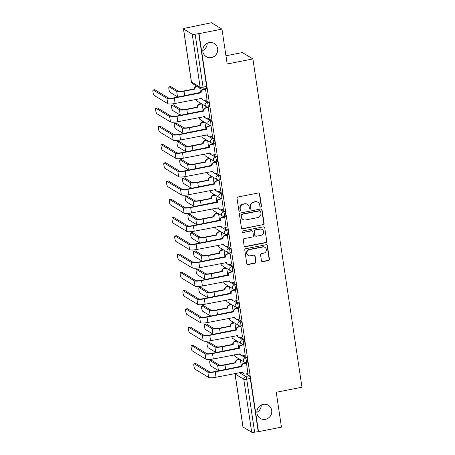 <?xml version="1.0" encoding="UTF-8"?>
<svg xmlns="http://www.w3.org/2000/svg" width="455" height="455" viewBox="0 0 455 455"><rect width="100%" height="100%" fill="white"/><g stroke="black" fill="none" stroke-linecap="round" stroke-linejoin="round"><path stroke-width="0.68" d="M260.829 207.07A0.83 0.791 121.2 0 0 261.5 206.109L259.674 193.91A1.183 1.132 121.2 0 0 258.372 192.983L237.993 196.987A1.183 1.132 121.2 0 0 237.038 198.357L238.858 210.563A0.83 0.791 121.2 0 0 239.774 211.211A0.83 0.791 121.2 0 0 240.445 210.25L240.206 208.669A3.788 3.617 121.2 0 1 243.283 204.284L244.978 203.948A3.788 3.617 121.2 0 1 249.152 206.911L249.386 208.492A0.83 0.791 121.2 0 0 250.301 209.141A0.83 0.791 121.2 0 0 250.972 208.18L250.733 206.598A3.788 3.617 121.2 0 1 253.81 202.213L255.505 201.878A3.788 3.617 121.2 0 1 259.68 204.841L259.913 206.422A0.83 0.791 121.2 0 0 260.829 207.07M260.135 206.86A0.83 0.791 121.2 0 0 261.193 205.922L259.367 193.722A1.183 1.132 121.2 0 0 258.997 193.039M239.08 211.001A0.83 0.791 121.2 0 0 240.138 210.062L239.899 208.487L240.206 208.669M249.607 208.93A0.83 0.791 121.2 0 0 250.665 207.992L250.426 206.416L250.733 206.598M263.212 404.353A7.718 7.371 121.2 0 0 257.024 410.575A7.718 7.371 121.2 0 0 260.328 418.441A7.718 7.371 121.2 0 0 265.447 419.328A7.718 7.371 121.2 0 0 271.635 413.1A7.718 7.371 121.2 0 0 268.325 405.234A7.718 7.371 121.2 0 0 263.212 404.353M209.146 42.605A7.718 7.371 121.2 0 0 202.958 48.827A7.718 7.371 121.2 0 0 206.269 56.693A7.718 7.371 121.2 0 0 211.382 57.58A7.718 7.371 121.2 0 0 217.57 51.352A7.718 7.371 121.2 0 0 214.265 43.487A7.718 7.371 121.2 0 0 209.146 42.605M261.454 260.76A1.183 1.132 121.2 0 0 262.757 261.688L268.473 260.561A1.183 1.132 121.2 0 0 269.434 259.191L267.409 245.643A1.183 1.132 121.2 0 0 266.101 244.716L245.728 248.72A1.183 1.132 121.2 0 0 244.767 250.096L246.792 263.644A1.183 1.132 121.2 0 0 248.094 264.571L254.999 263.212A1.183 1.132 121.2 0 0 255.96 261.841L255.096 256.04A1.183 1.132 121.2 0 0 253.793 255.118L250.369 255.79A3.168 3.026 121.2 0 1 246.911 252.201A3.168 3.026 121.2 0 1 249.448 249.647L262.865 247.008A3.168 3.026 121.2 0 1 266.317 250.597A3.168 3.026 121.2 0 1 263.781 253.151L261.545 253.594A1.183 1.132 121.2 0 0 260.584 254.965L261.454 260.76M192.22 34.233L183.536 28.978A2.412 0.472 -8.5 0 1 183.456 28.881A2.412 0.472 -8.5 0 1 185.231 28.153L211.444 22.75L221.972 29.12L227.181 63.984L252.9 58.928L301.961 387.216L276.242 392.273L281.452 427.137L258.503 431.653L199.023 33.636L195.138 34.153L203.061 87.15A2.412 0.54 78.9 0 1 202.913 89.146L206.485 88.441A2.412 0.54 78.9 0 0 206.633 86.45L203.061 87.15A2.412 0.472 -8.5 0 1 200.137 87.235L192.22 34.233A2.412 0.472 -8.5 0 0 195.138 34.153M221.972 29.12L199.023 33.636M263.132 224.85A1.183 1.132 121.2 0 0 264.093 223.479L262.069 209.926A1.183 1.132 121.2 0 0 260.766 208.999L240.388 213.008A1.183 1.132 121.2 0 0 239.427 214.379L241.457 227.932A1.183 1.132 121.2 0 0 242.76 228.854L262.825 224.662A1.183 1.132 121.2 0 0 263.786 223.291L261.762 209.744A1.183 1.132 121.2 0 0 261.392 209.055M264.736 227.784L266.761 241.338A1.183 1.132 121.2 0 1 265.805 242.708L245.427 246.712A1.183 1.132 121.2 0 1 244.125 245.785L243.254 239.99A1.183 1.132 121.2 0 1 244.216 238.619L252.48 236.992A1.183 1.132 121.2 0 0 253.441 235.622L252.866 231.771A1.183 1.132 121.2 0 0 251.564 230.85L242.959 232.539A0.83 0.791 121.2 0 1 242.054 231.601A0.83 0.791 121.2 0 1 242.72 230.93L263.434 226.857A1.183 1.132 121.2 0 1 264.736 227.784L266.761 241.338M246.212 373.879L249.312 375.756L245.74 376.456A2.412 0.54 78.9 0 1 246.701 379.169L254.624 432.17A2.412 0.472 171.5 0 1 251.7 432.25L243.021 426.995A2.412 0.472 171.5 0 1 242.942 426.898L235.019 373.896A2.412 0.472 171.5 0 0 235.099 373.993L243.021 426.995M256.865 412.287A7.718 7.371 121.2 0 0 261.267 405.013M202.799 50.545A7.718 7.371 121.2 0 0 207.207 43.27M199.773 102.733L199.961 103.985M202.503 120.984L202.691 122.236M205.233 139.236L205.421 140.487M207.958 157.487L208.145 158.738M210.688 175.738L210.875 176.989M213.412 193.989L213.6 195.24M216.142 212.24L216.33 213.492M218.872 230.492L219.054 231.743M221.596 248.743L221.784 249.994M224.326 266.994L224.514 268.245M227.051 285.245L227.238 286.496M229.781 303.496L229.968 304.748M232.505 321.748L232.693 322.999M235.235 339.999L235.423 341.25M237.965 358.25L238.153 359.501M225.953 55.783L242.373 52.558L252.9 58.928M258.503 431.653L254.624 432.17M207.025 99.77L205.552 89.305L205.108 89.112M209.749 118.021L208.282 107.556L207.833 107.363M212.479 136.272L211.012 125.807L210.563 125.614M215.204 154.524L213.736 144.059L213.293 143.865M217.934 172.775L216.466 162.31L216.017 162.117M220.664 191.026L219.191 180.561L218.747 180.368M223.388 209.277L221.921 198.812L221.471 198.619M226.118 227.528L224.651 217.063L224.201 216.87M228.842 245.78L227.375 235.315L226.926 235.116M231.572 264.031L230.105 253.566L229.656 253.367M234.297 282.282L232.829 271.817L232.386 271.618M237.027 300.533L235.559 290.068L235.11 289.869M239.757 318.784L238.289 308.319L237.84 308.12M242.481 337.036L241.013 326.571L240.564 326.372M245.211 355.287L243.743 344.822L243.294 344.623M247.935 373.538L246.468 363.073L246.024 362.874M243.488 355.628L246.587 357.505L245.319 357.755A2.412 0.54 78.9 0 1 246.24 360.229A2.412 0.54 78.9 0 1 246.132 362.459L247.401 362.208A2.412 0.54 -101.1 0 0 247.509 359.979A2.412 0.54 -101.1 0 0 246.587 357.505M240.758 337.377L243.857 339.254L242.589 339.504A2.412 0.54 78.9 0 1 243.516 341.978A2.412 0.54 78.9 0 1 243.402 344.208L244.676 343.957A2.412 0.54 -101.1 0 0 244.784 341.728A2.412 0.54 -101.1 0 0 243.857 339.254M238.028 319.126L241.133 321.002L239.865 321.253A2.412 0.54 78.9 0 1 240.786 323.727A2.412 0.54 78.9 0 1 240.678 325.956L241.946 325.706A2.412 0.54 -101.1 0 0 242.054 323.477A2.412 0.54 -101.1 0 0 241.133 321.002M235.303 300.874L238.403 302.751L237.135 303.002A2.412 0.54 78.9 0 1 238.062 305.476A2.412 0.54 78.9 0 1 237.948 307.705L239.216 307.455A2.412 0.54 -101.1 0 0 239.33 305.225A2.412 0.54 -101.1 0 0 238.403 302.751M232.573 282.623L235.673 284.5L234.405 284.75A2.412 0.54 78.9 0 1 235.332 287.224A2.412 0.54 78.9 0 1 235.224 289.454L236.492 289.204A2.412 0.54 -101.1 0 0 236.6 286.974A2.412 0.54 -101.1 0 0 235.673 284.5M229.849 264.372L232.949 266.249L231.68 266.499A2.412 0.54 78.9 0 1 232.602 268.973A2.412 0.54 78.9 0 1 232.494 271.203L233.762 270.952A2.412 0.54 -101.1 0 0 233.876 268.723A2.412 0.54 -101.1 0 0 232.949 266.249M227.119 246.121L230.219 247.998L228.95 248.248A2.412 0.54 78.9 0 1 229.877 250.722A2.412 0.54 78.9 0 1 229.769 252.952L231.038 252.701A2.412 0.54 -101.1 0 0 231.146 250.472A2.412 0.54 -101.1 0 0 230.219 247.998M224.389 227.87L227.494 229.747L226.226 229.997A2.412 0.54 78.9 0 1 227.147 232.471A2.412 0.54 78.9 0 1 227.039 234.7L228.308 234.45A2.412 0.54 -101.1 0 0 228.416 232.221A2.412 0.54 -101.1 0 0 227.494 229.747M221.665 209.618L224.764 211.495L223.496 211.746A2.412 0.54 78.9 0 1 224.423 214.22A2.412 0.54 78.9 0 1 224.309 216.449L225.578 216.199A2.412 0.54 -101.1 0 0 225.691 213.969A2.412 0.54 -101.1 0 0 224.764 211.495M218.935 191.367L222.04 193.244L220.766 193.494A2.412 0.54 78.9 0 1 221.693 195.969A2.412 0.54 78.9 0 1 221.585 198.198L222.853 197.948A2.412 0.54 -101.1 0 0 222.961 195.718A2.412 0.54 -101.1 0 0 222.04 193.244M216.21 173.116L219.31 174.993L218.042 175.243A2.412 0.54 78.9 0 1 218.969 177.717A2.412 0.54 78.9 0 1 218.855 179.947L220.123 179.697A2.412 0.54 -101.1 0 0 220.237 177.467A2.412 0.54 -101.1 0 0 219.31 174.993M213.48 154.865L216.58 156.742L215.312 156.992A2.412 0.54 78.9 0 1 216.239 159.466A2.412 0.54 78.9 0 1 216.131 161.696L217.399 161.445A2.412 0.54 -101.1 0 0 217.507 159.216A2.412 0.54 -101.1 0 0 216.58 156.742M210.756 136.614L213.856 138.491L212.587 138.741A2.412 0.54 78.9 0 1 213.509 141.215A2.412 0.54 78.9 0 1 213.401 143.444L214.669 143.194A2.412 0.54 -101.1 0 0 214.777 140.965A2.412 0.54 -101.1 0 0 213.856 138.491M208.026 118.363L211.126 120.239L209.857 120.49A2.412 0.54 78.9 0 1 210.784 122.964A2.412 0.54 78.9 0 1 210.671 125.193L211.939 124.943A2.412 0.54 -101.1 0 0 212.053 122.713A2.412 0.54 -101.1 0 0 211.126 120.239M205.296 100.111L208.401 101.988L207.133 102.238A2.412 0.54 78.9 0 1 208.054 104.713A2.412 0.54 78.9 0 1 207.946 106.942L209.215 106.692A2.412 0.54 -101.1 0 0 209.323 104.462A2.412 0.54 -101.1 0 0 208.401 101.988M200.467 92.61L199.773 87.98M258.195 431.465L250.278 378.469A2.412 0.54 -101.1 0 0 249.312 375.756M198.716 33.448L206.633 86.45M203.197 110.861L202.202 104.201M205.922 129.112L204.926 122.452M208.652 147.363L207.656 140.703M211.376 165.614L210.381 158.954M214.106 183.865L213.111 177.205M216.836 202.117L215.841 195.457M219.56 220.368L218.565 213.708M222.29 238.619L221.295 231.959M225.015 256.87L224.019 250.21M227.745 275.121L226.749 268.461M230.475 293.373L229.474 286.713M233.199 311.624L232.204 304.964M235.929 329.875L234.934 323.215M238.653 348.126L237.658 341.466M241.383 366.377L240.388 359.717M258.019 202.31L257.712 202.128A3.788 3.617 121.2 0 0 255.198 201.69L255.505 201.878M250.426 206.416A3.788 3.617 121.2 0 1 253.503 202.026L255.198 201.69M247.492 204.38L247.184 204.198A3.788 3.617 121.2 0 0 244.671 203.766L244.978 203.948M239.899 208.487A3.788 3.617 121.2 0 1 242.976 204.096L244.671 203.766M241.827 228.615A1.183 1.132 121.2 0 0 242.452 228.672L262.825 224.662M260.675 211.501A0.83 0.791 121.2 0 0 259.76 210.853L241.878 214.373A0.83 0.791 121.2 0 0 241.201 215.329L241.451 216.995A3.788 3.617 121.2 0 0 245.626 219.958L257.849 217.553A3.788 3.617 121.2 0 0 260.92 213.167L260.675 211.501M260.311 210.949L260.004 210.762A0.83 0.791 121.2 0 0 259.452 210.671L259.76 210.853M243.112 219.526L242.805 219.338A3.788 3.617 121.2 0 1 241.144 216.807L240.894 215.147A0.83 0.791 121.2 0 1 241.571 214.186L259.452 210.671M244.494 246.474A1.183 1.132 121.2 0 0 245.12 246.525L265.498 242.521A1.183 1.132 121.2 0 0 266.459 241.15M252.349 230.986L252.042 230.799A1.183 1.132 121.2 0 0 251.257 230.662L242.959 232.539M242.27 232.334A0.83 0.791 121.2 0 0 242.651 232.357M261.056 235.303A3.168 3.026 121.2 0 0 262.239 229.525A3.168 3.026 121.2 0 0 260.135 229.161L255.409 230.094A1.183 1.132 121.2 0 0 254.453 231.464L255.027 235.309A1.183 1.132 121.2 0 0 256.33 236.236L261.056 235.303M262.239 229.525L261.932 229.337A3.168 3.026 121.2 0 0 259.828 228.979L260.135 229.161M255.545 236.1L255.238 235.912A1.183 1.132 121.2 0 1 254.72 235.121L254.146 231.276A1.183 1.132 121.2 0 1 255.107 229.906L259.828 228.979M264.429 227.597A1.183 1.132 121.2 0 0 264.059 226.914M264.964 247.372L264.656 247.184A3.168 3.026 121.2 0 0 262.558 246.82L262.865 247.008M248.265 255.426L247.958 255.244A3.168 3.026 121.2 0 1 249.141 249.459L262.558 246.82M247.167 264.327A1.183 1.132 121.2 0 0 247.787 264.383L254.692 263.024A1.183 1.132 121.2 0 0 255.653 261.653L254.789 255.858A1.183 1.132 121.2 0 0 254.413 255.17M261.824 261.449A1.183 1.132 121.2 0 0 262.45 261.5L268.166 260.379A1.183 1.132 121.2 0 0 269.127 259.009L267.102 245.455A1.183 1.132 121.2 0 0 266.727 244.773M169.078 86.865L170.579 86.569A2.775 0.62 78.9 0 1 170.71 86.598L178.212 91.142A4.522 0.882 -8.5 0 0 183.689 90.989L194.643 88.833L195.041 89.078L184.087 91.228A6.091 1.189 171.5 0 1 176.716 91.438L169.214 86.894A2.775 0.62 -101.1 0 0 169.078 86.865A2.775 0.62 -101.1 0 0 168.953 89.43A2.775 0.62 -101.1 0 0 170.016 92.28L177.518 96.818A6.091 1.189 171.5 0 0 178.076 97.012M194.643 88.833L194.621 88.657A2.412 2.303 -58.8 0 1 196.367 85.915M196.765 86.16A2.412 2.303 121.2 0 0 195.019 88.901L195.041 89.078M153.295 90.027A2.775 0.62 -101.1 0 0 153.164 89.993A2.775 0.62 -101.1 0 0 153.039 92.564A2.775 0.62 -101.1 0 0 154.103 95.408L167.741 103.666L166.934 98.28L153.295 90.027L154.797 89.732L168.435 97.99A4.522 0.882 -8.5 0 0 173.912 97.831L200.757 92.371A2.412 2.303 -58.8 0 1 202.714 89.578L205.199 89.089M153.164 89.993L154.666 89.698A2.775 0.62 78.9 0 1 154.797 89.732M200.78 92.547L201.178 92.792L174.31 98.075A6.091 1.189 171.5 0 1 166.934 98.28M205.558 89.339L203.112 89.823A2.412 2.303 121.2 0 0 201.155 92.615L201.178 92.792M167.741 103.666A6.091 1.189 171.5 0 0 175.112 103.456L202.009 98.348A2.412 2.303 121.2 0 0 203.066 99.958L202.668 99.719A2.412 2.303 -58.8 0 1 201.639 98.24M203.066 99.958A2.412 2.303 121.2 0 0 204.665 100.237L207.116 99.753M171.808 105.116L173.304 104.821A2.775 0.62 78.9 0 1 173.44 104.849L180.942 109.393A4.522 0.882 -8.5 0 0 186.419 109.24L197.373 107.084L197.771 107.329L186.817 109.479A6.091 1.189 171.5 0 1 179.441 109.689L171.939 105.145A2.775 0.62 -101.1 0 0 171.808 105.116A2.775 0.62 -101.1 0 0 171.683 107.681A2.775 0.62 -101.1 0 0 172.746 110.531L180.248 115.069A6.091 1.189 171.5 0 0 180.806 115.263M197.373 107.084L197.345 106.908A2.412 2.303 -58.8 0 1 199.301 104.115L199.7 104.36A2.412 2.303 121.2 0 0 197.743 107.153L197.771 107.329M201.787 103.95L199.7 104.36M201.383 103.706L199.301 104.115M174.532 123.368L176.034 123.072A2.775 0.62 78.9 0 1 176.165 123.1L183.666 127.645A4.522 0.882 -8.5 0 0 189.143 127.491L200.098 125.335L200.501 125.58L189.542 127.73A6.091 1.189 171.5 0 1 182.171 127.94L174.669 123.396A2.775 0.62 -101.1 0 0 174.532 123.368A2.775 0.62 -101.1 0 0 174.407 125.933A2.775 0.62 -101.1 0 0 175.471 128.782L182.973 133.321A6.091 1.189 171.5 0 0 183.53 133.514M200.098 125.335L200.075 125.159A2.412 2.303 -58.8 0 1 202.031 122.367L202.429 122.611A2.412 2.303 121.2 0 0 200.473 125.404L200.501 125.58M204.511 122.202L202.429 122.611M204.113 121.957L202.031 122.367M156.025 108.279A2.775 0.62 -101.1 0 0 155.894 108.244A2.775 0.62 -101.1 0 0 155.764 110.815A2.775 0.62 -101.1 0 0 156.827 113.659L170.466 121.917L169.664 116.531L156.025 108.279L157.527 107.983L171.165 116.241A4.522 0.882 -8.5 0 0 176.637 116.082L203.482 110.622A2.412 2.303 -58.8 0 1 205.438 107.829L207.929 107.34M155.894 108.244L157.39 107.949A2.775 0.62 78.9 0 1 157.527 107.983M203.51 110.798L203.908 111.043L177.035 116.326A6.091 1.189 171.5 0 1 169.664 116.531M208.288 107.59L205.836 108.074A2.412 2.303 121.2 0 0 203.88 110.866L203.908 111.043M170.466 121.917A6.091 1.189 171.5 0 0 177.842 121.707L204.739 116.599A2.412 2.303 121.2 0 0 205.796 118.209L205.398 117.97A2.412 2.303 -58.8 0 1 204.363 116.491M205.796 118.209A2.412 2.303 121.2 0 0 207.395 118.488L209.846 118.004M158.755 126.53A2.775 0.62 -101.1 0 0 158.619 126.496A2.775 0.62 -101.1 0 0 158.494 129.066A2.775 0.62 -101.1 0 0 159.557 131.91L173.196 140.168L172.394 134.782L158.755 126.53L160.251 126.234L173.89 134.492A4.522 0.882 -8.5 0 0 179.367 134.333L206.212 128.873A2.412 2.303 -58.8 0 1 208.168 126.081L210.654 125.591M158.619 126.496L160.12 126.2A2.775 0.62 78.9 0 1 160.251 126.234M206.234 129.049L206.638 129.294L179.765 134.578A6.091 1.189 171.5 0 1 172.394 134.782M211.018 125.842L208.566 126.325A2.412 2.303 121.2 0 0 206.61 129.118L206.638 129.294M173.196 140.168A6.091 1.189 171.5 0 0 180.567 139.958L207.469 134.851A2.412 2.303 121.2 0 0 208.521 136.46L208.123 136.221A2.412 2.303 -58.8 0 1 207.093 134.743M208.521 136.46A2.412 2.303 121.2 0 0 210.125 136.739L212.57 136.255M177.262 141.619L178.764 141.323A2.775 0.62 78.9 0 1 178.895 141.351L186.396 145.896A4.522 0.882 -8.5 0 0 191.874 145.742L202.828 143.587L203.226 143.831L192.272 145.981A6.091 1.189 171.5 0 1 184.895 146.192L177.393 141.647A2.775 0.62 -101.1 0 0 177.262 141.619A2.775 0.62 -101.1 0 0 177.137 144.184A2.775 0.62 -101.1 0 0 178.201 147.033L185.703 151.572A6.091 1.189 171.5 0 0 186.26 151.765M202.828 143.587L202.799 143.41A2.412 2.303 -58.8 0 1 204.761 140.618L205.16 140.862A2.412 2.303 121.2 0 0 203.203 143.655L203.226 143.831M207.241 140.453L205.16 140.862M206.843 140.208L204.761 140.618M179.992 159.87L181.488 159.574A2.775 0.62 78.9 0 1 181.625 159.603L189.126 164.147A4.522 0.882 -8.5 0 0 194.598 163.993L205.558 161.838L205.956 162.082L194.996 164.232A6.091 1.189 171.5 0 1 187.625 164.443L180.123 159.898A2.775 0.62 -101.1 0 0 179.992 159.87A2.775 0.62 -101.1 0 0 179.862 162.435A2.775 0.62 -101.1 0 0 180.925 165.284L188.427 169.823A6.091 1.189 171.5 0 0 188.99 170.016M205.558 161.838L205.529 161.661A2.412 2.303 -58.8 0 1 207.486 158.869L207.884 159.113A2.412 2.303 121.2 0 0 205.927 161.906L205.956 162.082M209.965 158.704L207.884 159.113M209.567 158.459L207.486 158.869M182.717 178.121L184.218 177.825A2.775 0.62 78.9 0 1 184.349 177.854L191.851 182.398A4.522 0.882 -8.5 0 0 197.328 182.245L208.282 180.089L208.68 180.334L197.726 182.483A6.091 1.189 171.5 0 1 190.355 182.694L182.853 178.15A2.775 0.62 -101.1 0 0 182.717 178.121A2.775 0.62 -101.1 0 0 182.591 180.686A2.775 0.62 -101.1 0 0 183.655 183.536L191.157 188.074A6.091 1.189 171.5 0 0 191.714 188.268M208.282 180.089L208.259 179.913A2.412 2.303 -58.8 0 1 210.216 177.12L210.614 177.365A2.412 2.303 121.2 0 0 208.657 180.157L208.68 180.334M212.695 176.955L210.614 177.365M212.297 176.711L210.216 177.12M161.48 144.781A2.775 0.62 -101.1 0 0 161.349 144.747A2.775 0.62 -101.1 0 0 161.224 147.318A2.775 0.62 -101.1 0 0 162.287 150.161L175.926 158.42L175.118 153.034L161.48 144.781L162.981 144.485L176.62 152.743A4.522 0.882 -8.5 0 0 182.091 152.584L208.936 147.124A2.412 2.303 -58.8 0 1 210.892 144.332L213.384 143.843M161.349 144.747L162.844 144.451A2.775 0.62 78.9 0 1 162.981 144.485M208.964 147.301L209.363 147.545L182.495 152.829A6.091 1.189 171.5 0 1 175.118 153.034M213.742 144.093L211.296 144.576A2.412 2.303 121.2 0 0 209.34 147.369L209.363 147.545M175.926 158.42A6.091 1.189 171.5 0 0 183.297 158.209L210.193 153.102A2.412 2.303 121.2 0 0 211.251 154.711L210.853 154.467A2.412 2.303 -58.8 0 1 209.818 152.994M211.251 154.711A2.412 2.303 121.2 0 0 212.849 154.99L215.3 154.507M164.21 163.032A2.775 0.62 -101.1 0 0 164.073 162.998A2.775 0.62 -101.1 0 0 163.948 165.569A2.775 0.62 -101.1 0 0 165.011 168.413L178.65 176.671L177.848 171.285L164.21 163.032L165.705 162.736L179.344 170.995A4.522 0.882 -8.5 0 0 184.821 170.835L211.666 165.375A2.412 2.303 -58.8 0 1 213.623 162.583L216.114 162.094M164.073 162.998L165.575 162.702A2.775 0.62 78.9 0 1 165.705 162.736M211.694 165.552L212.093 165.796L185.219 171.08A6.091 1.189 171.5 0 1 177.848 171.285M216.472 162.344L214.021 162.827A2.412 2.303 121.2 0 0 212.064 165.62L212.093 165.796M178.65 176.671A6.091 1.189 171.5 0 0 186.027 176.46L212.923 171.353A2.412 2.303 121.2 0 0 213.981 172.963L213.583 172.718A2.412 2.303 -58.8 0 1 212.548 171.245M213.981 172.963A2.412 2.303 121.2 0 0 215.579 173.241L218.025 172.758M166.934 181.283A2.775 0.62 -101.1 0 0 166.803 181.249A2.775 0.62 -101.1 0 0 166.678 183.82A2.775 0.62 -101.1 0 0 167.741 186.664L181.38 194.922L180.572 189.536L166.934 181.283L168.435 180.988L182.074 189.246A4.522 0.882 -8.5 0 0 187.551 189.087L214.396 183.627A2.412 2.303 -58.8 0 1 216.352 180.834L218.838 180.345M166.803 181.249L168.304 180.954A2.775 0.62 78.9 0 1 168.435 180.988M214.419 183.803L214.817 184.048L187.949 189.331A6.091 1.189 171.5 0 1 180.572 189.536M219.196 180.595L216.751 181.079A2.412 2.303 121.2 0 0 214.794 183.871L214.817 184.048M181.38 194.922A6.091 1.189 171.5 0 0 188.751 194.712L215.647 189.604A2.412 2.303 121.2 0 0 216.705 191.214L216.307 190.969A2.412 2.303 -58.8 0 1 215.272 189.496M216.705 191.214A2.412 2.303 121.2 0 0 218.303 191.492L220.755 191.009M185.447 196.372L186.942 196.077A2.775 0.62 78.9 0 1 187.079 196.105L194.581 200.649A4.522 0.882 -8.5 0 0 200.058 200.496L211.012 198.34L211.41 198.585L200.456 200.735A6.091 1.189 171.5 0 1 193.079 200.945L185.577 196.401A2.775 0.62 -101.1 0 0 185.447 196.372A2.775 0.62 -101.1 0 0 185.321 198.937A2.775 0.62 -101.1 0 0 186.385 201.787L193.887 206.325A6.091 1.189 171.5 0 0 194.444 206.519M211.012 198.34L210.983 198.164A2.412 2.303 -58.8 0 1 212.94 195.371L213.338 195.616A2.412 2.303 121.2 0 0 211.382 198.408L211.41 198.585M215.42 195.206L213.338 195.616M215.022 194.962L212.94 195.371M169.664 199.535A2.775 0.62 -101.1 0 0 169.533 199.5A2.775 0.62 -101.1 0 0 169.402 202.071A2.775 0.62 -101.1 0 0 170.466 204.915L184.104 213.173L183.302 207.787L169.664 199.535L171.165 199.239L184.804 207.497A4.522 0.882 -8.5 0 0 190.275 207.338L217.12 201.878A2.412 2.303 -58.8 0 1 219.077 199.085L221.568 198.596M169.533 199.5L171.029 199.205A2.775 0.62 78.9 0 1 171.165 199.239M217.149 202.054L217.547 202.299L190.673 207.582A6.091 1.189 171.5 0 1 183.302 207.787M221.926 198.846L219.475 199.33A2.412 2.303 121.2 0 0 217.518 202.122L217.547 202.299M184.104 213.173A6.091 1.189 171.5 0 0 191.481 212.963L218.377 207.855A2.412 2.303 121.2 0 0 219.435 209.465L219.037 209.22A2.412 2.303 -58.8 0 1 218.002 207.747M219.435 209.465A2.412 2.303 121.2 0 0 221.033 209.744L223.485 209.26M188.171 214.624L189.672 214.328A2.775 0.62 78.9 0 1 189.803 214.356L197.305 218.9A4.522 0.882 -8.5 0 0 202.782 218.747L213.736 216.591L214.14 216.836L203.18 218.986A6.091 1.189 171.5 0 1 195.809 219.196L188.307 214.652A2.775 0.62 -101.1 0 0 188.171 214.624A2.775 0.62 -101.1 0 0 188.046 217.189A2.775 0.62 -101.1 0 0 189.109 220.038L196.611 224.577A6.091 1.189 171.5 0 0 197.169 224.77M213.736 216.591L213.713 216.415A2.412 2.303 -58.8 0 1 215.67 213.623L216.068 213.867A2.412 2.303 121.2 0 0 214.112 216.66L214.14 216.836M218.15 213.458L216.068 213.867M217.752 213.213L215.67 213.623M172.394 217.786A2.775 0.62 -101.1 0 0 172.257 217.752A2.775 0.62 -101.1 0 0 172.132 220.322A2.775 0.62 -101.1 0 0 173.196 223.166L186.834 231.424L186.032 226.038L172.394 217.786L173.89 217.49L187.528 225.748A4.522 0.882 -8.5 0 0 193.005 225.589L219.85 220.129A2.412 2.303 -58.8 0 1 221.807 217.336L224.292 216.847M172.257 217.752L173.759 217.456A2.775 0.62 78.9 0 1 173.89 217.49M219.873 220.305L220.271 220.55L193.403 225.834A6.091 1.189 171.5 0 1 186.032 226.038M224.656 217.098L222.205 217.581A2.412 2.303 121.2 0 0 220.248 220.374L220.271 220.55M186.834 231.424A6.091 1.189 171.5 0 0 194.205 231.214L221.107 226.107A2.412 2.303 121.2 0 0 222.159 227.716L221.761 227.472A2.412 2.303 -58.8 0 1 220.732 225.999M222.159 227.716A2.412 2.303 121.2 0 0 223.763 227.995L226.209 227.511M190.901 232.875L192.402 232.579A2.775 0.62 78.9 0 1 192.533 232.607L200.035 237.152A4.522 0.882 -8.5 0 0 205.512 236.998L216.466 234.843L216.864 235.087L205.91 237.237A6.091 1.189 171.5 0 1 198.534 237.447L191.032 232.903A2.775 0.62 -101.1 0 0 190.901 232.875A2.775 0.62 -101.1 0 0 190.776 235.44A2.775 0.62 -101.1 0 0 191.839 238.289L199.341 242.828A6.091 1.189 171.5 0 0 199.899 243.021M216.466 234.843L216.438 234.666A2.412 2.303 -58.8 0 1 218.394 231.874L218.798 232.118A2.412 2.303 121.2 0 0 216.842 234.911L216.864 235.087M220.88 231.709L218.798 232.118M220.482 231.464L218.394 231.874M175.118 236.037A2.775 0.62 -101.1 0 0 174.987 236.003A2.775 0.62 -101.1 0 0 174.862 238.574A2.775 0.62 -101.1 0 0 175.926 241.417L189.564 249.676L188.757 244.289L175.118 236.037L176.62 235.741L190.258 243.999A4.522 0.882 -8.5 0 0 195.73 243.84L222.575 238.38A2.412 2.303 -58.8 0 1 224.531 235.588L227.022 235.099M174.987 236.003L176.483 235.707A2.775 0.62 78.9 0 1 176.62 235.741M222.603 238.556L223.001 238.801L196.133 244.085A6.091 1.189 171.5 0 1 188.757 244.289M227.381 235.349L224.935 235.832A2.412 2.303 121.2 0 0 222.973 238.625L223.001 238.801M189.564 249.676A6.091 1.189 171.5 0 0 196.935 249.465L223.832 244.358A2.412 2.303 121.2 0 0 224.889 245.967L224.491 245.723A2.412 2.303 -58.8 0 1 223.456 244.25M224.889 245.967A2.412 2.303 121.2 0 0 226.488 246.246L228.939 245.763M193.631 251.126L195.127 250.83A2.775 0.62 78.9 0 1 195.263 250.859L202.765 255.403A4.522 0.882 -8.5 0 0 208.236 255.249L219.196 253.094L219.594 253.338L208.635 255.488A6.091 1.189 171.5 0 1 201.264 255.699L193.762 251.154A2.775 0.62 -101.1 0 0 193.631 251.126A2.775 0.62 -101.1 0 0 193.5 253.691A2.775 0.62 -101.1 0 0 194.564 256.54L202.065 261.079A6.091 1.189 171.5 0 0 202.623 261.272M219.196 253.094L219.168 252.917A2.412 2.303 -58.8 0 1 221.124 250.125L221.522 250.369A2.412 2.303 121.2 0 0 219.566 253.162L219.594 253.338M223.604 249.96L221.522 250.369M223.206 249.715L221.124 250.125M177.848 254.288A2.775 0.62 -101.1 0 0 177.712 254.254A2.775 0.62 -101.1 0 0 177.587 256.825A2.775 0.62 -101.1 0 0 178.65 259.668L192.289 267.927L191.487 262.541L177.848 254.288L179.344 253.992L192.983 262.251A4.522 0.882 -8.5 0 0 198.46 262.091L225.305 256.631A2.412 2.303 -58.8 0 1 227.261 253.839L229.747 253.35M177.712 254.254L179.213 253.958A2.775 0.62 78.9 0 1 179.344 253.992M225.333 256.808L225.731 257.052L198.858 262.336A6.091 1.189 171.5 0 1 191.487 262.541M230.111 253.6L227.659 254.083A2.412 2.303 121.2 0 0 225.703 256.876L225.731 257.052M192.289 267.927A6.091 1.189 171.5 0 0 199.665 267.716L226.562 262.609A2.412 2.303 121.2 0 0 227.619 264.219L227.216 263.974A2.412 2.303 -58.8 0 1 226.186 262.501M227.619 264.219A2.412 2.303 121.2 0 0 229.218 264.497L231.663 264.014M196.355 269.377L197.857 269.081A2.775 0.62 78.9 0 1 197.988 269.11L205.489 273.654A4.522 0.882 -8.5 0 0 210.966 273.5L221.921 271.345L222.319 271.589L211.365 273.739A6.091 1.189 171.5 0 1 203.994 273.95L196.492 269.406A2.775 0.62 -101.1 0 0 196.355 269.377A2.775 0.62 -101.1 0 0 196.23 271.942A2.775 0.62 -101.1 0 0 197.294 274.792L204.795 279.33A6.091 1.189 171.5 0 0 205.353 279.524M221.921 271.345L221.898 271.169A2.412 2.303 -58.8 0 1 223.854 268.376L224.252 268.621A2.412 2.303 121.2 0 0 222.296 271.413L222.319 271.589M226.334 268.211L224.252 268.621M225.936 267.967L223.854 268.376M180.572 272.539A2.775 0.62 -101.1 0 0 180.442 272.505A2.775 0.62 -101.1 0 0 180.316 275.076A2.775 0.62 -101.1 0 0 181.38 277.92L195.019 286.178L194.211 280.792L180.572 272.539L182.074 272.244L195.713 280.502A4.522 0.882 -8.5 0 0 201.19 280.343L228.035 274.883A2.412 2.303 -58.8 0 1 229.991 272.09L232.477 271.601M180.442 272.505L181.943 272.209A2.775 0.62 78.9 0 1 182.074 272.244M228.057 275.059L228.456 275.303L201.588 280.587A6.091 1.189 171.5 0 1 194.211 280.792M232.835 271.851L230.389 272.335A2.412 2.303 121.2 0 0 228.433 275.127L228.456 275.303M195.019 286.178A6.091 1.189 171.5 0 0 202.39 285.967L229.286 280.86A2.412 2.303 121.2 0 0 230.344 282.47L229.946 282.225A2.412 2.303 -58.8 0 1 228.911 280.752M230.344 282.47A2.412 2.303 121.2 0 0 231.942 282.748L234.393 282.265M199.085 287.628L200.581 287.332A2.775 0.62 78.9 0 1 200.718 287.361L208.219 291.905A4.522 0.882 -8.5 0 0 213.691 291.752L224.651 289.596L225.049 289.841L214.095 291.991A6.091 1.189 171.5 0 1 206.718 292.201L199.216 287.657A2.775 0.62 -101.1 0 0 199.085 287.628A2.775 0.62 -101.1 0 0 198.96 290.193A2.775 0.62 -101.1 0 0 200.024 293.043L207.525 297.581A6.091 1.189 171.5 0 0 208.083 297.775M224.651 289.596L224.622 289.42A2.412 2.303 -58.8 0 1 226.579 286.627L226.977 286.872A2.412 2.303 121.2 0 0 225.02 289.664L225.049 289.841M229.058 286.462L226.977 286.872M228.66 286.218L226.579 286.627M183.302 290.79A2.775 0.62 -101.1 0 0 183.172 290.756A2.775 0.62 -101.1 0 0 183.041 293.327A2.775 0.62 -101.1 0 0 184.104 296.171L197.743 304.429L196.941 299.043L183.302 290.79L184.804 290.495L198.437 298.753A4.522 0.882 -8.5 0 0 203.914 298.594L230.759 293.134A2.412 2.303 -58.8 0 1 232.715 290.341L235.207 289.852M183.172 290.756L184.667 290.461A2.775 0.62 78.9 0 1 184.804 290.495M230.787 293.31L231.185 293.555L204.312 298.838A6.091 1.189 171.5 0 1 196.941 299.043M235.565 290.102L233.114 290.586A2.412 2.303 121.2 0 0 231.157 293.378L231.185 293.555M197.743 304.429A6.091 1.189 171.5 0 0 205.12 304.219L232.016 299.111A2.412 2.303 121.2 0 0 233.074 300.721L232.676 300.476A2.412 2.303 -58.8 0 1 231.64 299.003M233.074 300.721A2.412 2.303 121.2 0 0 234.672 301L237.118 300.516M201.81 305.879L203.311 305.584A2.775 0.62 78.9 0 1 203.442 305.612L210.944 310.156A4.522 0.882 -8.5 0 0 216.421 310.003L227.375 307.847L227.779 308.092L216.819 310.242A6.091 1.189 171.5 0 1 209.448 310.452L201.946 305.908A2.775 0.62 -101.1 0 0 201.81 305.879A2.775 0.62 -101.1 0 0 201.684 308.445A2.775 0.62 -101.1 0 0 202.748 311.294L210.25 315.833A6.091 1.189 171.5 0 0 210.807 316.026M227.375 307.847L227.352 307.671A2.412 2.303 -58.8 0 1 229.309 304.878L229.707 305.123A2.412 2.303 121.2 0 0 227.75 307.916L227.779 308.092M231.788 304.714L229.707 305.123M231.39 304.469L229.309 304.878M186.032 309.042A2.775 0.62 -101.1 0 0 185.896 309.008A2.775 0.62 -101.1 0 0 185.771 311.578A2.775 0.62 -101.1 0 0 186.834 314.422L200.473 322.68L199.665 317.294L186.032 309.042L187.528 308.746L201.167 317.004A4.522 0.882 -8.5 0 0 206.644 316.845L233.489 311.385A2.412 2.303 -58.8 0 1 235.445 308.592L237.931 308.103M185.896 309.008L187.397 308.712A2.775 0.62 78.9 0 1 187.528 308.746M233.512 311.561L233.91 311.806L207.042 317.089A6.091 1.189 171.5 0 1 199.665 317.294M238.289 308.353L235.844 308.837A2.412 2.303 121.2 0 0 233.887 311.629L233.91 311.806M200.473 322.68A6.091 1.189 171.5 0 0 207.844 322.47L234.74 317.363A2.412 2.303 121.2 0 0 235.798 318.972L235.4 318.727A2.412 2.303 -58.8 0 1 234.37 317.254M235.798 318.972A2.412 2.303 121.2 0 0 237.396 319.251L239.848 318.767M204.54 324.131L206.041 323.835A2.775 0.62 78.9 0 1 206.172 323.863L213.674 328.408A4.522 0.882 -8.5 0 0 219.151 328.254L230.105 326.099L230.503 326.343L219.549 328.493A6.091 1.189 171.5 0 1 212.172 328.703L204.67 324.159A2.775 0.62 -101.1 0 0 204.54 324.131A2.775 0.62 -101.1 0 0 204.414 326.696A2.775 0.62 -101.1 0 0 205.478 329.545L212.98 334.084A6.091 1.189 171.5 0 0 213.537 334.277M230.105 326.099L230.076 325.922A2.412 2.303 -58.8 0 1 232.033 323.13L232.437 323.374A2.412 2.303 121.2 0 0 230.475 326.167L230.503 326.343M234.518 322.965L232.437 323.374M234.115 322.72L232.033 323.13M188.757 327.293A2.775 0.62 -101.1 0 0 188.626 327.259A2.775 0.62 -101.1 0 0 188.495 329.829A2.775 0.62 -101.1 0 0 189.564 332.673L203.197 340.932L202.395 335.545L188.757 327.293L190.258 326.997L203.897 335.25A4.522 0.882 -8.5 0 0 209.368 335.096L236.213 329.636A2.412 2.303 -58.8 0 1 238.17 326.844L240.661 326.354M188.626 327.259L190.122 326.963A2.775 0.62 78.9 0 1 190.258 326.997M236.242 329.812L236.64 330.057L209.766 335.341A6.091 1.189 171.5 0 1 202.395 335.545M241.019 326.605L238.568 327.088A2.412 2.303 121.2 0 0 236.611 329.881L236.64 330.057M203.197 340.932A6.091 1.189 171.5 0 0 210.574 340.721L237.47 335.614A2.412 2.303 121.2 0 0 238.528 337.223L238.13 336.979A2.412 2.303 -58.8 0 1 237.095 335.506M238.528 337.223A2.412 2.303 121.2 0 0 240.126 337.502L242.578 337.018M207.27 342.382L208.765 342.086A2.775 0.62 78.9 0 1 208.902 342.114L216.404 346.659A4.522 0.882 -8.5 0 0 221.875 346.505L232.835 344.35L233.233 344.594L222.273 346.744A6.091 1.189 171.5 0 1 214.902 346.955L207.4 342.41A2.775 0.62 -101.1 0 0 207.27 342.382A2.775 0.62 -101.1 0 0 207.139 344.947A2.775 0.62 -101.1 0 0 208.202 347.796L215.704 352.335A6.091 1.189 171.5 0 0 216.261 352.528M232.835 344.35L232.806 344.173A2.412 2.303 -58.8 0 1 234.763 341.381L235.161 341.625A2.412 2.303 121.2 0 0 233.205 344.418L233.233 344.594M237.243 341.216L235.161 341.625M236.845 340.971L234.763 341.381M191.487 345.544A2.775 0.62 -101.1 0 0 191.35 345.51A2.775 0.62 -101.1 0 0 191.225 348.081A2.775 0.62 -101.1 0 0 192.289 350.924L205.927 359.183L205.125 353.797L191.487 345.544L192.983 345.248L206.621 353.501A4.522 0.882 -8.5 0 0 212.098 353.347L238.943 347.887A2.412 2.303 -58.8 0 1 240.9 345.095L243.385 344.606M191.35 345.51L192.852 345.214A2.775 0.62 78.9 0 1 192.983 345.248M238.966 348.064L239.37 348.308L212.496 353.592A6.091 1.189 171.5 0 1 205.125 353.797M243.749 344.856L241.298 345.339A2.412 2.303 121.2 0 0 239.341 348.132L239.37 348.308M205.927 359.183A6.091 1.189 171.5 0 0 213.298 358.972L240.2 353.865A2.412 2.303 121.2 0 0 241.258 355.474L240.854 355.23A2.412 2.303 -58.8 0 1 239.825 353.757M241.258 355.474A2.412 2.303 121.2 0 0 242.856 355.753L245.302 355.27M209.994 360.633L211.495 360.337A2.775 0.62 78.9 0 1 211.626 360.366L219.128 364.91A4.522 0.882 -8.5 0 0 224.605 364.756L235.559 362.601L235.957 362.845L225.003 364.995A6.091 1.189 171.5 0 1 217.632 365.206L210.13 360.661A2.775 0.62 -101.1 0 0 209.994 360.633A2.775 0.62 -101.1 0 0 209.869 363.198A2.775 0.62 -101.1 0 0 210.932 366.048L218.434 370.586A6.091 1.189 171.5 0 0 218.992 370.779M235.559 362.601L235.536 362.425A2.412 2.303 -58.8 0 1 237.493 359.632L237.891 359.877A2.412 2.303 121.2 0 0 235.935 362.669L235.957 362.845M239.973 359.467L237.891 359.877M239.575 359.223L237.493 359.632M194.211 363.795A2.775 0.62 -101.1 0 0 194.08 363.761A2.775 0.62 -101.1 0 0 193.955 366.332A2.775 0.62 -101.1 0 0 195.019 369.176L208.657 377.434L207.85 372.048L194.211 363.795L195.713 363.5L209.351 371.752A4.522 0.882 -8.5 0 0 214.828 371.599L241.668 366.138A2.412 2.303 -58.8 0 1 243.63 363.346L246.115 362.857M194.08 363.761L195.576 363.465A2.775 0.62 78.9 0 1 195.713 363.5M241.696 366.315L242.094 366.559L215.226 371.843A6.091 1.189 171.5 0 1 207.85 372.048M246.474 363.107L244.028 363.59A2.412 2.303 121.2 0 0 242.071 366.383L242.094 366.559M208.657 377.434A6.091 1.189 171.5 0 0 216.028 377.223L242.924 372.116A2.412 2.303 121.2 0 0 243.982 373.726L243.584 373.481A2.412 2.303 -58.8 0 1 242.549 372.008M243.982 373.726A2.412 2.303 121.2 0 0 245.581 374.004L248.032 373.521M261.193 205.922L261.5 206.109M240.138 210.062L240.445 210.25M250.665 207.992L250.972 208.18M239.41 372.628L245.74 376.456A2.412 2.303 -58.8 0 0 243.783 379.254L235.099 373.993A2.412 2.303 -58.8 0 1 235.076 373.475M251.7 432.25L243.783 379.254A2.412 0.472 -8.5 0 0 246.701 379.169L250.278 378.469M183.536 28.978L191.458 81.974L200.137 87.235A2.412 2.303 121.2 0 0 201.195 88.844A2.412 2.412 0 0 0 202.913 89.146M238.989 353.922L240.246 354.684M242.026 355.764L245.319 357.755A2.412 2.303 -58.8 0 0 244.42 362.157A2.412 2.412 0 0 0 246.132 362.459M236.259 335.671L237.516 336.433M239.302 337.513L242.589 339.504A2.412 2.303 -58.8 0 0 241.69 343.906A2.412 2.412 0 0 0 243.402 344.208M233.534 317.419L234.786 318.182M236.572 319.262L239.865 321.253A2.412 2.303 -58.8 0 0 238.96 325.655A2.412 2.412 0 0 0 240.678 325.956M230.804 299.168L232.061 299.93M233.847 301.011L237.135 303.002A2.412 2.303 -58.8 0 0 236.236 307.404A2.412 2.412 0 0 0 237.948 307.705M228.08 280.917L229.331 281.679M231.117 282.76L234.405 284.75A2.412 2.303 -58.8 0 0 233.506 289.152A2.412 2.412 0 0 0 235.224 289.454M225.35 262.666L226.607 263.428M228.387 264.509L231.68 266.499A2.412 2.303 -58.8 0 0 230.782 270.901A2.412 2.412 0 0 0 232.494 271.203M222.62 244.415L223.877 245.177M225.663 246.257L228.95 248.248A2.412 2.303 -58.8 0 0 228.052 252.65A2.412 2.412 0 0 0 229.769 252.952M219.896 226.163L221.147 226.926M222.933 228.006L226.226 229.997A2.412 2.303 -58.8 0 0 225.322 234.399A2.412 2.412 0 0 0 227.039 234.7M217.166 207.912L218.423 208.674M220.209 209.755L223.496 211.746A2.412 2.303 -58.8 0 0 222.597 216.148A2.412 2.412 0 0 0 224.309 216.449M214.441 189.661L215.693 190.423M217.479 191.504L220.766 193.494A2.412 2.303 -58.8 0 0 219.867 197.897A2.412 2.412 0 0 0 221.585 198.198M211.712 171.41L212.968 172.172M214.754 173.253L218.042 175.243A2.412 2.303 -58.8 0 0 217.143 179.645A2.412 2.412 0 0 0 218.855 179.947M208.981 153.159L210.238 153.921M212.024 155.001L215.312 156.992A2.412 2.303 -58.8 0 0 214.413 161.394A2.412 2.412 0 0 0 216.131 161.696M206.257 134.907L207.514 135.67M209.294 136.75L212.587 138.741A2.412 2.303 -58.8 0 0 211.689 143.143A2.412 2.412 0 0 0 213.401 143.444M203.527 116.656L204.784 117.418M206.57 118.499L209.857 120.49A2.412 2.303 -58.8 0 0 208.959 124.892A2.412 2.412 0 0 0 210.671 125.193M200.803 98.405L202.054 99.167M203.84 100.248L207.133 102.238A2.412 2.303 -58.8 0 0 206.229 106.641A2.412 2.412 0 0 0 207.946 106.942M207.827 106.919A2.412 2.303 -58.8 0 1 206.229 106.641L197.55 101.385A2.412 2.303 -58.8 0 1 196.492 99.776A2.412 2.303 121.2 0 1 196.469 99.258M210.557 125.171A2.412 2.303 -58.8 0 1 208.959 124.892L200.274 119.637A2.412 2.303 -58.8 0 1 199.216 118.027A2.412 2.303 121.2 0 1 199.199 117.509M213.287 143.422A2.412 2.303 -58.8 0 1 211.689 143.143L203.004 137.888A2.412 2.303 -58.8 0 1 201.946 136.278A2.412 2.303 121.2 0 1 201.923 135.761M216.011 161.673A2.412 2.303 -58.8 0 1 214.413 161.394L205.728 156.139A2.412 2.303 -58.8 0 1 204.676 154.529A2.412 2.303 121.2 0 1 204.653 154.012M218.741 179.918A2.412 2.303 -58.8 0 1 217.143 179.645L208.458 174.39A2.412 2.303 -58.8 0 1 207.4 172.781A2.412 2.303 121.2 0 1 207.378 172.263M221.466 198.17A2.412 2.303 -58.8 0 1 219.867 197.897L211.188 192.641A2.412 2.303 -58.8 0 1 210.13 191.032A2.412 2.303 121.2 0 1 210.108 190.514M224.196 216.421A2.412 2.303 -58.8 0 1 222.597 216.148L213.913 210.892A2.412 2.303 -58.8 0 1 212.855 209.283A2.412 2.303 121.2 0 1 212.838 208.765M226.926 234.672A2.412 2.303 -58.8 0 1 225.322 234.399L216.643 229.144A2.412 2.303 -58.8 0 1 215.585 227.534A2.412 2.303 121.2 0 1 215.562 227.017M229.65 252.923A2.412 2.303 -58.8 0 1 228.052 252.65L219.367 247.395A2.412 2.303 -58.8 0 1 218.309 245.785A2.412 2.303 121.2 0 1 218.292 245.268M232.38 271.174A2.412 2.303 -58.8 0 1 230.782 270.901L222.097 265.646A2.412 2.303 -58.8 0 1 221.039 264.036A2.412 2.303 121.2 0 1 221.016 263.519M235.104 289.425A2.412 2.303 -58.8 0 1 233.506 289.152L224.827 283.897A2.412 2.303 -58.8 0 1 223.769 282.288A2.412 2.303 121.2 0 1 223.746 281.77M237.834 307.677A2.412 2.303 -58.8 0 1 236.236 307.404L227.551 302.148A2.412 2.303 -58.8 0 1 226.493 300.539A2.412 2.303 121.2 0 1 226.476 300.021M240.564 325.928A2.412 2.303 -58.8 0 1 238.96 325.655L230.281 320.4A2.412 2.303 -58.8 0 1 229.223 318.79A2.412 2.303 121.2 0 1 229.201 318.272M243.288 344.179A2.412 2.303 -58.8 0 1 241.69 343.906L233.005 338.651A2.412 2.303 -58.8 0 1 231.948 337.041A2.412 2.303 121.2 0 1 231.931 336.524M246.018 362.43A2.412 2.303 -58.8 0 1 244.42 362.157L235.736 356.902A2.412 2.303 -58.8 0 1 234.678 355.292A2.412 2.303 121.2 0 1 234.655 354.775M192.516 83.584A2.412 2.303 121.2 0 1 191.458 81.974A2.412 0.472 171.5 0 1 191.379 81.877A2.412 2.412 0 0 0 192.516 83.584L201.195 88.844M253.503 202.026L253.81 202.213M242.976 204.096L243.283 204.284M259.367 193.722L259.674 193.91M242.452 228.672L242.76 228.854M261.762 209.744L262.069 209.926M263.786 223.291L264.093 223.479M241.571 214.186L241.878 214.373M240.894 215.147L241.201 215.329M241.144 216.807L241.451 216.995M265.498 242.521L265.805 242.708M245.12 246.525L245.427 246.712M251.257 230.662L251.564 230.85M255.107 229.906L255.409 230.094M254.146 231.276L254.453 231.464M254.72 235.121L255.027 235.309M249.141 249.459L249.448 249.647M254.789 255.858L255.096 256.04M255.653 261.653L255.96 261.841M254.692 263.024L254.999 263.212M247.787 264.383L248.094 264.571M267.102 245.455L267.409 245.643M269.127 259.009L269.434 259.191M268.166 260.379L268.473 260.561M262.45 261.5L262.757 261.688M170.71 86.598L169.214 86.894M194.621 88.657L195.019 88.901M184.087 91.228L184.758 95.698M176.716 91.438L177.518 96.818M201.155 92.615L200.757 92.371M175.112 103.456L174.31 98.075M203.112 89.823L202.714 89.578M173.44 104.849L171.939 105.145M197.345 106.908L197.743 107.153M186.817 109.479L187.483 113.949M179.441 109.689L180.248 115.069M176.165 123.1L174.669 123.396M200.075 125.159L200.473 125.404M189.542 127.73L190.213 132.2M182.171 127.94L182.973 133.321M203.88 110.866L203.482 110.622M177.842 121.707L177.035 116.326M205.836 108.074L205.438 107.829M206.61 129.118L206.212 128.873M180.567 139.958L179.765 134.578M208.566 126.325L208.168 126.081M178.895 141.351L177.393 141.647M202.799 143.41L203.203 143.655M192.272 145.981L192.937 150.451M184.895 146.192L185.703 151.572M181.625 159.603L180.123 159.898M205.529 161.661L205.927 161.906M194.996 164.232L195.667 168.703M187.625 164.443L188.427 169.823M184.349 177.854L182.853 178.15M208.259 179.913L208.657 180.157M197.726 182.483L198.397 186.954M190.355 182.694L191.157 188.074M209.34 147.369L208.936 147.124M183.297 158.209L182.495 152.829M211.296 144.576L210.892 144.332M212.064 165.62L211.666 165.375M186.027 176.46L185.219 171.08M214.021 162.827L213.623 162.583M214.794 183.871L214.396 183.627M188.751 194.712L187.949 189.331M216.751 181.079L216.352 180.834M187.079 196.105L185.577 196.401M210.983 198.164L211.382 198.408M200.456 200.735L201.121 205.205M193.079 200.945L193.887 206.325M217.518 202.122L217.12 201.878M191.481 212.963L190.673 207.582M219.475 199.33L219.077 199.085M189.803 214.356L188.307 214.652M213.713 216.415L214.112 216.66M203.18 218.986L203.851 223.456M195.809 219.196L196.611 224.577M220.248 220.374L219.85 220.129M194.205 231.214L193.403 225.834M222.205 217.581L221.807 217.336M192.533 232.607L191.032 232.903M216.438 234.666L216.842 234.911M205.91 237.237L206.576 241.707M198.534 237.447L199.341 242.828M222.973 238.625L222.575 238.38M196.935 249.465L196.133 244.085M224.935 235.832L224.531 235.588M195.263 250.859L193.762 251.154M219.168 252.917L219.566 253.162M208.635 255.488L209.306 259.959M201.264 255.699L202.065 261.079M225.703 256.876L225.305 256.631M199.665 267.716L198.858 262.336M227.659 254.083L227.261 253.839M197.988 269.11L196.492 269.406M221.898 271.169L222.296 271.413M211.365 273.739L212.03 278.21M203.994 273.95L204.795 279.33M228.433 275.127L228.035 274.883M202.39 285.967L201.588 280.587M230.389 272.335L229.991 272.09M200.718 287.361L199.216 287.657M224.622 289.42L225.02 289.664M214.095 291.991L214.76 296.461M206.718 292.201L207.525 297.581M231.157 293.378L230.759 293.134M205.12 304.219L204.312 298.838M233.114 290.586L232.715 290.341M203.442 305.612L201.946 305.908M227.352 307.671L227.75 307.916M216.819 310.242L217.49 314.712M209.448 310.452L210.25 315.833M233.887 311.629L233.489 311.385M207.844 322.47L207.042 317.089M235.844 308.837L235.445 308.592M206.172 323.863L204.67 324.159M230.076 325.922L230.475 326.167M219.549 328.493L220.214 332.963M212.172 328.703L212.98 334.084M236.611 329.881L236.213 329.636M210.574 340.721L209.766 335.341M238.568 327.088L238.17 326.844M208.902 342.114L207.4 342.41M232.806 344.173L233.205 344.418M222.273 346.744L222.944 351.214M214.902 346.955L215.704 352.335M239.341 348.132L238.943 347.887M213.298 358.972L212.496 353.592M241.298 345.339L240.9 345.095M211.626 360.366L210.13 360.661M235.536 362.425L235.935 362.669M225.003 364.995L225.669 369.466M217.632 365.206L218.434 370.586M242.071 366.383L241.668 366.138M216.028 377.223L215.226 371.843M244.028 363.59L243.63 363.346M196.384 99.275A2.412 2.412 0 0 0 197.55 101.385M199.114 117.526A2.412 2.412 0 0 0 200.274 119.637M201.838 135.778A2.412 2.412 0 0 0 203.004 137.888M204.568 154.029A2.412 2.412 0 0 0 205.728 156.139M207.298 172.28A2.412 2.412 0 0 0 208.458 174.39M210.022 190.531A2.412 2.412 0 0 0 211.188 192.641M212.752 208.782A2.412 2.412 0 0 0 213.913 210.892M215.477 227.034A2.412 2.412 0 0 0 216.643 229.144M218.207 245.285A2.412 2.412 0 0 0 219.367 247.395M220.937 263.536A2.412 2.412 0 0 0 222.097 265.646M223.661 281.787A2.412 2.412 0 0 0 224.827 283.897M226.391 300.038A2.412 2.412 0 0 0 227.551 302.148M229.115 318.29A2.412 2.412 0 0 0 230.281 320.4M231.845 336.541A2.412 2.412 0 0 0 233.005 338.651M234.57 354.792A2.412 2.412 0 0 0 235.736 356.902M234.996 373.492A2.412 2.412 0 0 0 235.019 373.896M183.456 28.881L191.379 81.877"/></g></svg>
